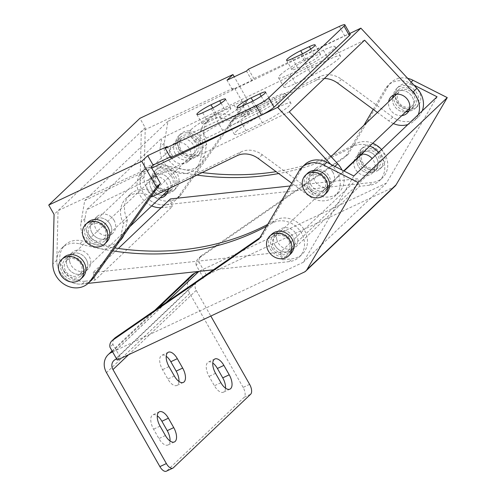 <?xml version="1.0" encoding="UTF-8"?>
<svg xmlns="http://www.w3.org/2000/svg" width="496" height="496" viewBox="0 0 496 496"><rect width="100%" height="100%" fill="white"/><g stroke="black" fill="none" stroke-linecap="round" stroke-linejoin="round"><path stroke-width="0.37" stroke-dasharray="2.48 1.86" d="M203.1 122.444A11.464 1.587 150.4 0 1 216.349 114.21L225.004 110.137A11.464 1.587 150.4 0 1 230.807 108.438A11.464 1.587 150.4 0 1 216.678 118.06L208.022 122.128A11.464 1.587 150.4 0 1 202.219 123.826A11.464 1.587 150.4 0 1 203.1 122.444M292.789 68.336A11.464 1.587 150.4 0 1 306.044 60.103L314.7 56.029A11.464 1.587 150.4 0 1 320.503 54.331A11.464 1.587 150.4 0 1 306.373 63.953L297.718 68.02A11.464 1.587 150.4 0 1 291.915 69.725A11.464 1.587 150.4 0 1 292.789 68.336M243.238 115.487A11.464 1.587 150.4 0 1 256.494 107.254L265.149 103.18A11.464 1.587 150.4 0 1 270.952 101.482A11.464 1.587 150.4 0 1 256.823 111.104L248.167 115.171A11.464 1.587 150.4 0 1 242.364 116.876A11.464 1.587 150.4 0 1 243.238 115.487M151.305 188.703A11.464 9.92 46.4 0 1 152.489 176.13A11.464 9.92 46.4 0 1 169.483 180.153A11.464 9.92 46.4 0 1 168.293 192.733A11.464 9.92 46.4 0 1 166.637 193.967A11.464 9.92 -133.6 0 0 168.293 192.733A11.464 9.92 -133.6 0 0 170.742 183.309A11.464 9.92 -133.6 0 0 162.979 174.474A11.464 9.92 -133.6 0 0 152.489 176.13A11.464 9.92 -133.6 0 0 150.04 185.547A11.464 9.92 -133.6 0 0 163.004 195.126A11.464 9.92 46.4 0 1 151.305 188.703M166.972 191.357A11.464 9.92 46.4 0 1 155.267 184.934A11.464 9.92 46.4 0 1 156.457 172.354A11.464 9.92 46.4 0 1 173.445 176.384A11.464 9.92 46.4 0 1 172.255 188.957A11.464 9.92 46.4 0 1 167.809 191.227M175.249 153.624A11.464 9.92 46.4 0 1 176.433 141.044A11.464 9.92 46.4 0 1 193.428 145.074A11.464 9.92 46.4 0 1 192.237 157.654A11.464 9.92 46.4 0 1 175.249 153.624M179.211 149.848A11.464 9.92 46.4 0 1 180.401 137.274A11.464 9.92 46.4 0 1 197.389 141.304A11.464 9.92 46.4 0 1 196.199 153.878A11.464 9.92 46.4 0 1 179.211 149.848M243.679 104.172L177.537 197.823A21.83 18.891 46.4 0 1 175.441 200.241A21.83 18.891 46.4 0 1 143.084 192.572A21.83 18.891 46.4 0 1 140.058 180.99L141.286 131.483L234.335 87.724L243.679 104.172L247.64 100.397L181.499 194.048A21.83 18.891 46.4 0 1 179.403 196.472A21.83 18.891 46.4 0 1 147.045 188.796A21.83 18.891 46.4 0 1 144.02 177.221L145.247 127.708L139.909 118.308M64.096 271.69A11.464 9.92 46.4 0 1 65.286 259.11A11.464 9.92 46.4 0 1 82.274 263.14A11.464 9.92 46.4 0 1 81.084 275.714A11.464 9.92 46.4 0 1 64.096 271.69M86.236 259.365A11.464 9.92 -133.6 0 0 69.248 255.341A11.464 9.92 -133.6 0 0 68.064 267.914A11.464 9.92 -133.6 0 0 85.052 271.944A11.464 9.92 -133.6 0 0 86.236 259.365M88.04 236.604A11.464 9.92 46.4 0 1 89.23 224.031A11.464 9.92 46.4 0 1 106.218 228.055A11.464 9.92 46.4 0 1 105.028 240.634A11.464 9.92 46.4 0 1 88.04 236.604M110.18 224.285A11.464 9.92 -133.6 0 0 93.192 220.255A11.464 9.92 -133.6 0 0 92.008 232.835A11.464 9.92 -133.6 0 0 108.996 236.865A11.464 9.92 -133.6 0 0 110.18 224.285M151.088 166.935L58.038 210.695L56.817 260.202A21.83 18.891 -133.6 0 0 59.836 271.783A21.83 18.891 -133.6 0 0 92.2 279.459M145.247 127.708L54.076 214.464M247.64 100.397L234.242 76.806M339.351 26.418L344.695 35.817L253.809 78.56L251.825 80.451L232.351 89.609L234.335 87.724M344.695 35.817A10.918 1.513 150.4 0 1 350.219 34.199M170.14 157.021L172.546 155.887L170.562 157.771M248.471 69.161L253.809 78.56M172.546 155.887L167.208 146.487M251.825 80.451L246.487 71.046M232.351 89.609L227.013 80.209M276.793 239.537A11.464 9.92 46.4 0 1 279.248 230.113A11.464 9.92 46.4 0 1 289.732 228.464A11.464 9.92 46.4 0 1 297.495 237.299A11.464 9.92 46.4 0 1 295.046 246.723A11.464 9.92 46.4 0 1 284.555 248.372A11.464 9.92 46.4 0 1 276.793 239.537M294.525 240.126A11.464 9.92 -133.6 0 0 286.762 231.297A11.464 9.92 -133.6 0 0 276.272 232.946A11.464 9.92 -133.6 0 0 273.823 242.37A11.464 9.92 -133.6 0 0 281.585 251.199A11.464 9.92 -133.6 0 0 292.076 249.55A11.464 9.92 -133.6 0 0 294.525 240.126M377.766 160.915A11.464 9.92 -133.6 0 0 370.004 152.086A11.464 9.92 -133.6 0 0 359.513 153.735A11.464 9.92 -133.6 0 0 356.977 158.274A11.464 9.92 46.4 0 1 359.513 153.735A11.464 9.92 46.4 0 1 376.501 157.759A11.464 9.92 46.4 0 1 375.317 170.339A11.464 9.92 -133.6 0 0 377.766 160.915M356.86 158.894A11.464 9.92 -133.6 0 0 357.064 163.153A11.464 9.92 -133.6 0 0 364.827 171.988A11.464 9.92 -133.6 0 0 375.317 170.339A11.464 9.92 46.4 0 1 358.329 166.309A11.464 9.92 46.4 0 1 356.86 158.894M353.89 161.727A11.464 9.92 -133.6 0 0 354.094 165.986A11.464 9.92 -133.6 0 0 361.857 174.815A11.464 9.92 -133.6 0 0 372.341 173.166A11.464 9.92 -133.6 0 0 374.796 163.748A11.464 9.92 -133.6 0 0 372.118 158.577M361.2 154.256A11.464 9.92 -133.6 0 0 356.543 156.562A11.464 9.92 -133.6 0 0 354.008 161.101M69.775 261.931A11.464 9.92 46.4 0 1 72.224 252.507A11.464 9.92 46.4 0 1 82.708 250.858A11.464 9.92 46.4 0 1 90.477 259.693A11.464 9.92 46.4 0 1 88.021 269.117A11.464 9.92 46.4 0 1 77.537 270.766A11.464 9.92 46.4 0 1 69.775 261.931M87.501 262.52A11.464 9.92 -133.6 0 0 79.738 253.692A11.464 9.92 -133.6 0 0 69.248 255.341A11.464 9.92 -133.6 0 0 66.799 264.759A11.464 9.92 -133.6 0 0 74.561 273.594A11.464 9.92 -133.6 0 0 85.052 271.944A11.464 9.92 -133.6 0 0 87.501 262.52M168.094 189.013A11.464 9.92 -133.6 0 0 167.772 186.136A11.464 9.92 -133.6 0 0 160.01 177.308A11.464 9.92 -133.6 0 0 149.519 178.957A11.464 9.92 -133.6 0 0 147.07 188.381A11.464 9.92 -133.6 0 0 160.034 197.954M267.66 224.428A289.255 250.288 -133.6 0 0 275.237 220.261A21.83 18.891 46.4 0 1 306.863 236.288A21.83 18.891 46.4 0 1 302.194 254.231A21.83 18.891 46.4 0 1 292.144 258.794L282.286 259.861L359.581 186.304L369.439 185.237A21.83 18.891 -133.6 0 0 379.49 180.68A21.83 18.891 -133.6 0 0 384.158 162.731A21.83 18.891 -133.6 0 0 378.628 152.384M369.793 146.078A21.83 18.891 -133.6 0 0 352.532 146.711A289.255 250.288 46.4 0 1 278.659 173.544M202.163 172.558A289.255 250.288 46.4 0 1 163.01 164.703A21.83 18.891 -133.6 0 0 145.347 168.615A21.83 18.891 -133.6 0 0 142.953 192.343A21.83 18.891 -133.6 0 0 165.391 204.805L372.415 182.41A21.83 18.891 -133.6 0 0 382.466 177.853A21.83 18.891 -133.6 0 0 387.134 159.904A21.83 18.891 -133.6 0 0 381.598 149.556M372.763 143.251A21.83 18.891 -133.6 0 0 355.502 143.883A289.255 250.288 46.4 0 1 332.097 155.577M213.435 269.818L289.174 261.621A21.83 18.891 -133.6 0 0 299.224 257.064A21.83 18.891 -133.6 0 0 303.887 239.115A21.83 18.891 -133.6 0 0 272.261 223.095A289.255 250.288 46.4 0 1 266.594 226.244M196.924 175.088A289.255 250.288 46.4 0 1 160.034 167.53A21.83 18.891 -133.6 0 0 142.371 171.442A21.83 18.891 -133.6 0 0 151.702 205.89M161.15 207.725A21.83 18.891 -133.6 0 0 162.421 207.632L165.391 204.805M330.646 156.197A289.255 250.288 46.4 0 1 276.105 171.659M112.741 250.908A289.255 250.288 46.4 0 1 79.769 243.914A21.83 18.891 -133.6 0 0 62.099 247.826A21.83 18.891 -133.6 0 0 59.712 271.554A21.83 18.891 -133.6 0 0 82.15 284.016L88.077 283.377M82.15 284.016L85.12 281.189A21.83 18.891 46.4 0 1 62.682 268.727A21.83 18.891 46.4 0 1 65.075 244.999A21.83 18.891 46.4 0 1 82.739 241.087A289.255 250.288 -133.6 0 0 114.836 247.944M85.12 281.189L94.978 280.122L172.279 206.565L162.421 207.632M94.978 280.122L93.105 272.478L118.346 248.465M93.105 272.478L280.414 252.222L357.709 178.665L290.228 185.963M172.279 206.565L170.401 198.927M359.581 186.304L357.709 178.665M282.286 259.861L280.414 252.222M196.385 139.072A23.194 3.112 149.9 0 1 223.095 122.227L239.45 114.328A23.194 3.112 149.9 0 1 251.1 110.726A23.194 3.112 149.9 0 1 222.605 130.361L206.249 138.254A23.194 3.112 149.9 0 1 194.599 141.862A23.194 3.112 149.9 0 1 196.385 139.072M190.966 129.71A23.194 3.112 149.9 0 1 217.676 112.865L234.031 104.966A23.194 3.112 149.9 0 1 245.681 101.364A23.194 3.112 149.9 0 1 217.186 120.999L200.83 128.892A23.194 3.112 149.9 0 1 189.181 132.5A23.194 3.112 149.9 0 1 190.966 129.71M285.708 84.32A23.194 3.112 149.9 0 1 312.418 67.475L328.774 59.576A23.194 3.112 149.9 0 1 340.423 55.974A23.194 3.112 149.9 0 1 311.928 75.609L295.573 83.508A23.194 3.112 149.9 0 1 283.923 87.11A23.194 3.112 149.9 0 1 285.708 84.32M280.29 74.964A23.194 3.112 149.9 0 1 306.999 58.113L323.355 50.214A23.194 3.112 149.9 0 1 335.005 46.612A23.194 3.112 149.9 0 1 306.509 66.247L290.154 74.146A23.194 3.112 149.9 0 1 278.504 77.748A23.194 3.112 149.9 0 1 280.29 74.964M236.158 131.471A23.194 3.112 149.9 0 1 262.874 114.626L279.223 106.727A23.194 3.112 149.9 0 1 290.873 103.125A23.194 3.112 149.9 0 1 262.378 122.76L246.022 130.653A23.194 3.112 149.9 0 1 234.372 134.261A23.194 3.112 149.9 0 1 236.158 131.471M230.739 122.109A23.194 3.112 149.9 0 1 257.455 105.264L273.804 97.365A23.194 3.112 149.9 0 1 285.454 93.763A23.194 3.112 149.9 0 1 256.959 113.398L240.603 121.291A23.194 3.112 149.9 0 1 228.954 124.899A23.194 3.112 149.9 0 1 230.739 122.109M401.779 115.642A11.464 9.92 46.4 0 1 390.129 109.306A11.464 9.92 46.4 0 1 388.61 101.804M394.091 105.536A11.464 9.92 46.4 0 1 392.578 98.028A11.464 9.92 46.4 0 0 394.041 105.443A11.464 9.92 46.4 0 0 405.74 111.867A11.464 9.92 46.4 0 1 394.091 105.536M395.715 94.37A11.464 9.92 46.4 0 1 398.201 90.036L395.231 92.87A11.464 9.92 46.4 0 0 393.557 95.077A11.464 9.92 46.4 0 1 395.231 92.87A11.464 9.92 46.4 0 1 412.17 96.807A11.464 9.92 46.4 0 1 411.029 109.473A11.464 9.92 46.4 0 1 408.741 111.036A11.464 9.92 46.4 0 0 411.029 109.473L407.067 113.243M171.337 157.486A11.464 9.92 46.4 0 1 172.472 144.82A11.464 9.92 46.4 0 1 189.41 148.757A11.464 9.92 46.4 0 1 188.275 161.423A11.464 9.92 46.4 0 1 171.337 157.486M175.299 153.71A11.464 9.92 46.4 0 1 176.433 141.044A11.464 9.92 46.4 0 1 193.372 144.981A11.464 9.92 46.4 0 1 192.237 157.654A11.464 9.92 46.4 0 1 175.299 153.71M422.239 110.887A21.83 18.891 46.4 0 1 418.178 116.988A21.83 18.891 46.4 0 1 392.72 117.087L341.539 79.304A21.83 18.891 -133.6 0 0 320.298 76.496L235.017 117.682A23.467 20.305 -133.6 0 0 209.436 118.997A23.467 20.305 -133.6 0 0 206.696 144.187L204.302 156.097A21.83 18.891 46.4 0 1 199.386 165.162A21.83 18.891 46.4 0 1 167.121 157.66A21.83 18.891 46.4 0 1 164.269 143.152L167.964 121.315L349.816 33.486M206.696 144.187L202.728 147.957L200.341 159.873A21.83 18.891 46.4 0 1 195.424 168.938A21.83 18.891 46.4 0 1 163.159 161.436A21.83 18.891 46.4 0 1 160.301 146.921L161.789 138.136L86.478 209.802L84.99 218.587A21.83 18.891 -133.6 0 0 87.848 233.101A21.83 18.891 -133.6 0 0 120.106 240.603M310.849 184.748A11.464 9.92 46.4 0 1 311.984 172.081A11.464 9.92 46.4 0 1 328.922 176.018A11.464 9.92 46.4 0 1 327.788 188.685A11.464 9.92 46.4 0 1 310.849 184.748M332.89 172.248A11.464 9.92 -133.6 0 0 315.952 168.305A11.464 9.92 -133.6 0 0 314.817 180.978A11.464 9.92 -133.6 0 0 331.75 184.915A11.464 9.92 -133.6 0 0 332.89 172.248M92.058 232.922A11.464 9.92 46.4 0 1 93.192 220.255A11.464 9.92 46.4 0 1 110.131 224.192A11.464 9.92 46.4 0 1 108.996 236.865A11.464 9.92 46.4 0 1 92.058 232.922M114.092 220.422A11.464 9.92 -133.6 0 0 97.154 216.485A11.464 9.92 -133.6 0 0 96.019 229.152A11.464 9.92 -133.6 0 0 112.958 233.089A11.464 9.92 -133.6 0 0 114.092 220.422M151.156 196.521A23.467 20.305 -133.6 0 0 126.195 198.208A23.467 20.305 -133.6 0 0 123.448 223.398L121.061 235.315A21.83 18.891 46.4 0 1 116.145 244.373A21.83 18.891 46.4 0 1 83.88 236.871A21.83 18.891 46.4 0 1 81.022 222.363L84.723 200.533L151.776 168.144M123.944 235.048A21.83 18.891 -133.6 0 0 125.023 231.539L127.416 219.623A23.467 20.305 46.4 0 1 130.157 194.438A23.467 20.305 46.4 0 1 155.738 193.124L241.019 151.931A21.83 18.891 46.4 0 1 262.26 154.746L313.441 192.522A21.83 18.891 -133.6 0 0 338.898 192.423A21.83 18.891 -133.6 0 0 341.961 169.992M155.738 193.124L151.776 196.893M127.416 219.623L123.448 223.398M330.72 164.3L333.746 167.549A21.83 18.891 46.4 0 1 334.936 196.199A21.83 18.891 46.4 0 1 309.479 196.298L291.815 183.26M324.328 78.504A21.83 18.891 -133.6 0 0 316.33 80.265L231.055 121.452A23.467 20.305 -133.6 0 0 205.474 122.772A23.467 20.305 -133.6 0 0 202.728 147.957M235.017 117.682L231.055 121.452M167.964 121.315L84.723 200.533M418.271 114.663A21.83 18.891 46.4 0 1 414.216 120.757A21.83 18.891 46.4 0 1 407.923 124.508M393.446 123.572A21.83 18.891 46.4 0 1 388.759 120.857L377.4 112.474M364.603 40.182L161.789 138.136M289.286 111.848L86.478 209.802M409.144 86.478A13.646 11.805 46.4 0 1 415.512 108.227A13.646 11.805 46.4 0 1 403.062 110.205A13.646 11.805 46.4 0 1 396.701 88.455A13.646 11.805 46.4 0 1 409.144 86.478M411.128 84.593A13.646 11.805 46.4 0 1 417.489 106.342A13.646 11.805 46.4 0 1 405.046 108.32A13.646 11.805 46.4 0 1 398.679 86.571A13.646 11.805 46.4 0 1 411.128 84.593M326.318 193.093A13.646 11.805 46.4 0 1 313.875 195.077A13.646 11.805 46.4 0 1 307.508 173.327M314.786 191.518A9.548 8.265 -133.6 0 0 323.497 190.129A9.548 8.265 -133.6 0 0 319.046 174.908A9.548 8.265 -133.6 0 0 310.329 176.291A9.548 8.265 -133.6 0 0 314.786 191.518M408.233 90.036A9.548 8.265 46.4 0 1 412.684 105.264A9.548 8.265 46.4 0 1 403.973 106.646A9.548 8.265 46.4 0 1 399.522 91.425A9.548 8.265 46.4 0 1 408.233 90.036M177.066 182.199A13.646 11.805 46.4 0 1 173.761 190.545A13.646 11.805 46.4 0 1 159.91 191.884A13.646 11.805 46.4 0 1 151.646 179.118A13.646 11.805 46.4 0 1 154.95 170.773A13.646 11.805 46.4 0 1 168.801 169.427A13.646 11.805 46.4 0 1 177.066 182.199M179.05 180.315A13.646 11.805 46.4 0 1 175.745 188.654A13.646 11.805 46.4 0 1 161.894 189.999A13.646 11.805 46.4 0 1 153.63 177.227A13.646 11.805 46.4 0 1 156.934 168.888A13.646 11.805 46.4 0 1 170.785 167.543A13.646 11.805 46.4 0 1 179.05 180.315M82.59 277.295A13.646 11.805 46.4 0 1 68.739 278.64A13.646 11.805 46.4 0 1 60.475 265.868A13.646 11.805 46.4 0 1 63.779 257.529M73.396 276.309A9.548 8.265 -133.6 0 0 79.769 274.331A9.548 8.265 -133.6 0 0 81.282 264.901A9.548 8.265 -133.6 0 0 72.98 258.515A9.548 8.265 -133.6 0 0 66.6 260.493A9.548 8.265 -133.6 0 0 65.088 269.923A9.548 8.265 -133.6 0 0 73.396 276.309M164.151 171.759A9.548 8.265 46.4 0 1 172.453 178.145A9.548 8.265 46.4 0 1 170.94 187.575A9.548 8.265 46.4 0 1 164.567 189.553A9.548 8.265 46.4 0 1 156.259 183.167A9.548 8.265 46.4 0 1 157.771 173.736A9.548 8.265 46.4 0 1 164.151 171.759M358.007 154.554A13.646 11.805 46.4 0 1 360.983 149.321A13.646 11.805 46.4 0 1 376.29 148.837A13.646 11.805 46.4 0 1 382.769 163.86A13.646 11.805 46.4 0 1 379.793 169.093A13.646 11.805 46.4 0 1 364.486 169.576A13.646 11.805 46.4 0 1 358.007 154.554M359.984 152.669A13.646 11.805 46.4 0 1 362.967 147.436A13.646 11.805 46.4 0 1 378.274 146.952A13.646 11.805 46.4 0 1 384.753 161.975A13.646 11.805 46.4 0 1 381.777 167.208A13.646 11.805 46.4 0 1 366.463 167.691A13.646 11.805 46.4 0 1 359.984 152.669M290.606 253.958A13.646 11.805 46.4 0 1 275.292 254.442A13.646 11.805 46.4 0 1 268.813 239.419A13.646 11.805 46.4 0 1 271.796 234.193M289.869 247.337A9.548 8.265 -133.6 0 0 285.33 236.821A9.548 8.265 -133.6 0 0 274.617 237.156A9.548 8.265 -133.6 0 0 272.533 240.82A9.548 8.265 -133.6 0 0 277.066 251.336A9.548 8.265 -133.6 0 0 287.785 250.995A9.548 8.265 -133.6 0 0 289.869 247.337M361.72 155.949A9.548 8.265 46.4 0 1 363.804 152.291A9.548 8.265 46.4 0 1 374.523 151.95A9.548 8.265 46.4 0 1 379.056 162.465A9.548 8.265 46.4 0 1 376.972 166.129A9.548 8.265 46.4 0 1 366.253 166.464A9.548 8.265 46.4 0 1 361.72 155.949M186.725 132.773A13.646 11.805 46.4 0 1 199.584 141.372A13.646 11.805 46.4 0 1 197.706 155.459A13.646 11.805 46.4 0 1 189.875 158.379A13.646 11.805 46.4 0 1 177.016 149.78A13.646 11.805 46.4 0 1 178.895 135.693A13.646 11.805 46.4 0 1 186.725 132.773M188.709 130.888A13.646 11.805 46.4 0 1 201.568 139.488A13.646 11.805 46.4 0 1 199.69 153.574A13.646 11.805 46.4 0 1 191.853 156.488A13.646 11.805 46.4 0 1 179 147.895A13.646 11.805 46.4 0 1 180.879 133.808A13.646 11.805 46.4 0 1 188.709 130.888M106.535 242.215A13.646 11.805 46.4 0 1 98.704 245.136A13.646 11.805 46.4 0 1 85.845 236.536A13.646 11.805 46.4 0 1 87.724 222.45M105.958 232.512A9.548 8.265 -133.6 0 0 99.82 224.266A9.548 8.265 -133.6 0 0 90.545 225.413A9.548 8.265 -133.6 0 0 88.3 232.153A9.548 8.265 -133.6 0 0 94.438 240.399A9.548 8.265 -133.6 0 0 103.714 239.252A9.548 8.265 -133.6 0 0 105.958 232.512M179.471 145.396A9.548 8.265 46.4 0 1 181.716 138.657A9.548 8.265 46.4 0 1 190.991 137.51A9.548 8.265 46.4 0 1 197.129 145.756A9.548 8.265 46.4 0 1 194.885 152.495A9.548 8.265 46.4 0 1 185.609 153.642A9.548 8.265 46.4 0 1 179.471 145.396M391.263 96.639L395.231 92.87A11.464 9.92 46.4 0 1 412.219 96.894A11.464 9.92 46.4 0 1 411.029 109.473L414.005 106.646A11.464 9.92 46.4 0 1 409.553 108.915M408.716 109.039A11.464 9.92 46.4 0 1 397.017 102.616A11.464 9.92 46.4 0 1 395.548 95.201M398.201 90.036A11.464 9.92 46.4 0 1 415.189 94.066A11.464 9.92 46.4 0 1 414.005 106.646M359.953 155.44A11.464 9.92 46.4 0 1 362.489 150.902A11.464 9.92 46.4 0 1 379.477 154.932A11.464 9.92 46.4 0 1 378.287 167.512A11.464 9.92 46.4 0 1 361.299 163.482A11.464 9.92 46.4 0 1 359.836 156.066M307.824 187.488A11.464 9.92 46.4 0 1 309.014 174.908A11.464 9.92 46.4 0 1 326.002 178.938A11.464 9.92 46.4 0 1 324.818 191.512A11.464 9.92 46.4 0 1 307.824 187.488M310.8 184.655A11.464 9.92 46.4 0 1 311.984 172.081A11.464 9.92 46.4 0 1 328.978 176.111A11.464 9.92 46.4 0 1 327.788 188.685A11.464 9.92 46.4 0 1 310.8 184.655M272.112 248.353A11.464 9.92 46.4 0 1 273.296 235.774A11.464 9.92 46.4 0 1 290.29 239.804A11.464 9.92 46.4 0 1 289.1 252.377A11.464 9.92 46.4 0 1 272.112 248.353M275.082 245.52A11.464 9.92 46.4 0 1 276.272 232.946A11.464 9.92 46.4 0 1 293.26 236.976A11.464 9.92 46.4 0 1 292.076 249.55A11.464 9.92 46.4 0 1 275.082 245.52M395.039 186.149A8.184 7.087 46.4 0 1 393.402 187.265L206.441 275.193L203.472 278.02L198.71 280.259A8.184 7.087 -133.6 0 0 197.073 281.381A8.184 7.087 -133.6 0 0 196.224 290.365L210.819 316.057M249.618 384.357L243.127 387.407A8.184 3.943 -115.2 0 1 244.156 397.29L166.861 470.84A8.184 3.943 -115.2 0 1 166.34 471.2M225.525 388.17A11.464 5.524 -115.2 0 1 223.448 392.181A11.464 5.524 -115.2 0 1 214.408 385.77L209.07 376.371A11.464 5.524 -115.2 0 1 208.357 362.043A11.464 5.524 -115.2 0 1 212.772 363.004M170.035 440.981A11.464 5.524 -115.2 0 1 167.958 444.993A11.464 5.524 -115.2 0 1 158.918 438.582L153.574 429.183A11.464 5.524 -115.2 0 1 152.861 414.848A11.464 5.524 -115.2 0 1 157.275 415.809M178.957 381.443A11.464 5.524 -115.2 0 1 176.88 385.454A11.464 5.524 -115.2 0 1 167.84 379.043L162.502 369.644A11.464 5.524 -115.2 0 1 161.789 355.316A11.464 5.524 -115.2 0 1 166.203 356.271M243.127 387.407L189.732 293.415A16.374 14.167 46.4 0 1 191.425 275.447M198.493 271.43L198.803 271.399M353.815 175.999L303.168 262.347L112.611 351.881M115.791 350.387L166.036 302.572M206.441 275.193L199.125 262.31A8.184 7.087 46.4 0 1 200.979 256.06A8.184 7.087 46.4 0 1 201.723 255.459L348.279 154.163L388.201 86.13A21.83 18.891 46.4 0 1 391.053 82.528A21.83 18.891 46.4 0 1 407.687 78.356M117.254 360.065L120.23 357.232L112.908 344.354A8.184 7.087 46.4 0 1 114.762 338.105M116.616 358.93L120.23 357.232M437.057 96.782L386.409 183.136L199.504 271.039L196.156 265.143L199.125 262.31M196.156 265.143A8.184 7.087 46.4 0 1 198.003 258.893A8.184 7.087 46.4 0 1 198.747 258.286L345.309 156.99L363.884 125.333M373.234 109.399L385.225 88.964A21.83 18.891 46.4 0 1 388.083 85.355A21.83 18.891 46.4 0 1 410.074 83.117L413.962 85.089M259.854 237.733L262.062 236.201L301.983 168.175A21.83 18.891 46.4 0 1 304.842 164.567M262.062 236.201L259.092 239.035M112.908 344.354L109.938 347.181M348.279 154.163L345.309 156.99M353.828 176.012L437.069 96.801M115.828 350.455L166.427 302.306M203.472 278.02L199.504 271.039L199.07 271.244M303.168 262.347L386.409 183.136M212.796 107.948L216.349 114.21M302.486 53.847L306.044 60.103M252.935 100.992L256.494 107.254M144.02 177.221L140.058 180.99M56.817 260.202L52.849 263.977M177.537 197.823L181.499 194.048M251.484 101.705L256.823 111.104M261.181 96.193L265.149 103.18M242.829 105.772L248.167 115.171M301.035 54.554L306.373 63.953M310.732 49.042L314.7 56.029M292.38 58.621L297.718 68.02M211.339 108.661L216.678 118.06M221.036 103.149L225.004 110.137M202.684 112.728L208.022 122.128M352.532 146.711L355.502 143.883M272.261 223.095L275.237 220.261M160.034 167.53L163.01 164.703M289.174 261.621L292.144 258.794M369.439 185.237L372.415 182.41M79.769 243.914L82.739 241.087M217.676 112.865L223.095 122.227M306.999 58.113L312.418 67.475M257.455 105.264L262.874 114.626M164.269 143.152L160.301 146.921M84.99 218.587L81.022 222.363M262.26 154.746L258.298 158.515M241.019 151.931L237.051 155.707M125.023 231.539L121.061 235.315M313.441 192.522L309.479 196.298M334.924 166.427L333.746 167.549M320.298 76.496L316.33 80.265M341.539 79.304L337.578 83.074M204.302 156.097L200.341 159.873M392.72 117.087L388.759 120.857M256.959 113.398L262.378 122.76M273.804 97.365L279.223 106.727M240.603 121.291L246.022 130.653M306.509 66.247L311.928 75.609M323.355 50.214L328.774 59.576M290.154 74.146L295.573 83.508M217.186 120.999L222.605 130.361M234.031 104.966L239.45 114.328M200.83 128.892L206.249 138.254M196.224 290.365L128.569 354.739M198.71 280.259L115.469 359.47M173.352 467.79L166.861 470.84M244.156 397.29L250.647 394.233M189.732 293.415L106.485 372.626M158.038 308.103L112.406 351.528M393.402 187.265L304.209 272.137M201.723 255.459L198.747 258.286M301.983 168.175L299.014 171.002M411.159 82.082L410.074 83.117M388.201 86.13L385.225 88.964M174.332 375.993L167.84 379.043M168.993 366.594L162.502 369.644M165.41 435.525L158.918 438.582M160.065 426.126L153.574 429.183M220.9 382.72L214.408 385.77M215.562 373.321L209.07 376.371M156.457 172.354L149.519 178.957M180.401 137.274L172.472 144.82M72.224 252.507L65.286 259.11M97.154 216.485L89.23 224.031M112.958 233.089L105.028 240.634M88.021 269.117L81.084 275.714M179.403 196.472L175.441 200.241M196.199 153.878L188.275 161.423M172.255 188.957L165.323 195.56M265.614 92.082L270.952 101.482M237.026 107.471L242.364 116.876M315.158 44.931L320.503 54.331M286.576 60.326L291.915 69.725M225.469 99.039L230.807 108.438M196.881 114.427L202.219 123.826M273.296 235.774L279.248 230.113M356.543 156.562L362.489 150.902M142.371 171.442L145.347 168.615M299.224 257.064L302.194 254.231M379.49 180.68L382.466 177.853M62.099 247.826L65.075 244.999M372.341 173.166L378.287 167.512M289.1 252.377L295.046 246.723M315.952 168.305L309.014 174.908M130.157 194.438L126.195 198.208M119.846 240.851L116.145 244.373M338.898 192.423L334.936 196.199M331.75 184.915L324.818 191.512M209.436 118.997L205.474 122.772M199.386 165.162L195.424 168.938M418.178 116.988L414.216 120.757M285.454 93.763L290.873 103.125M228.954 124.899L234.372 134.261M335.005 46.612L340.423 55.974M278.504 77.748L283.923 87.11M245.681 101.364L251.1 110.726M189.181 132.5L194.599 141.862M415.512 108.227L417.489 106.342M323.497 190.129L343.722 170.884M409.721 108.085L412.684 105.264M310.329 176.291L331.024 156.6M396.552 94.246L399.522 91.425M396.701 88.455L398.679 86.571M173.761 190.545L175.745 188.654M79.769 274.331L129.865 226.66M167.977 190.396L170.94 187.575M66.6 260.493L157.771 173.736M154.95 170.773L156.934 168.888M360.983 149.321L362.967 147.436M274.617 237.156L344.075 171.064M361.832 154.169L363.804 152.291M287.785 250.995L376.972 166.129M379.793 169.093L381.777 167.208M197.706 155.459L199.69 153.574M90.545 225.413L181.716 138.657M103.714 239.252L194.885 152.495M178.895 135.693L180.879 133.808M197.073 281.381L113.826 360.592M154.659 310.44L112.077 350.951M200.979 256.06L198.003 258.893M391.053 82.528L388.083 85.355M183.371 382.404L176.88 385.454M168.28 352.259L161.789 355.316M174.449 441.936L167.958 444.993M159.352 411.798L152.861 414.848M229.946 389.131L223.448 392.181M214.849 358.986L208.357 362.043"/><path stroke-width="0.74" d="M197.755 113.045A11.464 1.587 150.4 0 1 211.011 104.811L219.666 100.738A11.464 1.587 150.4 0 1 225.469 99.039A11.464 1.587 150.4 0 1 211.339 108.661L202.684 112.728A11.464 1.587 150.4 0 1 196.881 114.427A11.464 1.587 150.4 0 1 197.755 113.045M287.451 58.937A11.464 1.587 150.4 0 1 300.7 50.704L309.355 46.63A11.464 1.587 150.4 0 1 315.158 44.931A11.464 1.587 150.4 0 1 301.035 54.554L292.38 58.621A11.464 1.587 150.4 0 1 286.576 60.326A11.464 1.587 150.4 0 1 287.451 58.937M237.9 106.088A11.464 1.587 150.4 0 1 251.15 97.855L259.811 93.781A11.464 1.587 150.4 0 1 265.614 92.082A11.464 1.587 150.4 0 1 251.484 101.705L242.829 105.772A11.464 1.587 150.4 0 1 237.026 107.471A11.464 1.587 150.4 0 1 237.9 106.088M55.874 275.553A21.83 18.891 46.4 0 1 52.849 263.977L54.076 214.464L48.738 205.065L141.788 161.305L156.469 187.153L90.328 280.804A21.83 18.891 46.4 0 1 88.232 283.228A21.83 18.891 46.4 0 1 55.874 275.553M88.232 283.228L92.2 279.459A21.83 18.891 -133.6 0 0 94.29 277.035L90.328 280.804M234.242 76.806L232.959 74.549L227.013 80.209L246.487 71.046L248.471 69.161L339.351 26.418A10.918 1.513 -29.6 0 1 344.881 24.8A10.918 1.513 -29.6 0 1 344.044 26.121L268.733 97.786L274.071 107.186A10.918 1.513 150.4 0 1 261.448 115.029L256.11 105.629A10.918 1.513 -29.6 0 0 268.733 97.786M48.738 205.065L139.909 118.308L232.959 74.549M167.809 191.227A11.464 9.92 46.4 0 1 166.972 191.357M261.448 115.029L170.562 157.771L165.224 148.372L167.208 146.487L147.734 155.645L141.788 161.305M165.224 148.372L256.11 105.629M344.881 24.8L350.219 34.199A10.918 1.513 150.4 0 1 349.382 35.52L274.071 107.186M94.29 277.035L160.431 183.384L151.088 166.935L153.072 165.05L170.14 157.021M166.637 193.967A11.464 9.92 46.4 0 1 163.004 195.126A11.464 9.92 -133.6 0 0 166.637 193.967M160.431 183.384L156.469 187.153M153.072 165.05L147.734 155.645M356.977 158.274A11.464 9.92 -133.6 0 0 356.86 158.894A11.464 9.92 46.4 0 1 356.977 158.274M372.118 158.577A11.464 9.92 -133.6 0 0 361.2 154.256M354.008 161.101A11.464 9.92 -133.6 0 0 353.89 161.727M378.628 152.384A21.83 18.891 -133.6 0 0 369.793 146.078M381.598 149.556A21.83 18.891 -133.6 0 0 372.763 143.251M151.702 205.89A21.83 18.891 -133.6 0 0 161.15 207.725M332.097 155.577A289.255 250.288 46.4 0 1 330.646 156.197M276.105 171.659A289.255 250.288 46.4 0 1 202.163 172.558M278.659 173.544A289.255 250.288 46.4 0 1 196.924 175.088M266.594 226.244A289.255 250.288 46.4 0 1 112.741 250.908M114.836 247.944A289.255 250.288 -133.6 0 0 267.66 224.428M160.034 197.954A11.464 9.92 -133.6 0 0 165.323 195.56A11.464 9.92 -133.6 0 0 168.094 189.013M88.077 283.377L213.435 269.818M118.346 248.465L170.401 198.927L290.228 185.963M388.61 101.804A11.464 9.92 46.4 0 1 391.263 96.639A11.464 9.92 46.4 0 1 408.202 100.576A11.464 9.92 46.4 0 1 407.067 113.243A11.464 9.92 46.4 0 1 401.779 115.642M392.578 98.028A11.464 9.92 46.4 0 1 393.557 95.077A11.464 9.92 46.4 0 0 392.578 98.028M291.815 183.26L258.298 158.515A21.83 18.891 -133.6 0 0 237.051 155.707L151.776 196.893A23.467 20.305 -133.6 0 0 151.156 196.521M119.846 240.851L120.106 240.603A21.83 18.891 -133.6 0 0 123.944 235.048M341.961 169.992A21.83 18.891 -133.6 0 0 337.708 163.773L289.286 111.848L364.603 40.182L413.025 92.107A21.83 18.891 46.4 0 1 418.271 114.663M349.816 33.486L360.865 28.148L416.987 88.331A21.83 18.891 46.4 0 1 422.239 110.887M408.741 111.036A11.464 9.92 46.4 0 1 405.74 111.867A11.464 9.92 46.4 0 0 408.741 111.036M151.776 168.144L277.624 107.359L330.72 164.3M377.4 112.474L337.578 83.074A21.83 18.891 -133.6 0 0 324.328 78.504M360.865 28.148L277.624 107.359M407.923 124.508A21.83 18.891 46.4 0 1 393.446 123.572M317.973 173.234A13.646 11.805 46.4 0 1 324.341 194.984A13.646 11.805 46.4 0 1 311.891 196.962A13.646 11.805 46.4 0 1 305.53 175.212A13.646 11.805 46.4 0 1 317.973 173.234M305.53 175.212L307.508 173.327A13.646 11.805 46.4 0 1 319.957 171.349A13.646 11.805 46.4 0 1 326.318 193.093L324.341 194.984M83.911 270.841A13.646 11.805 46.4 0 1 80.612 279.186A13.646 11.805 46.4 0 1 66.755 280.525A13.646 11.805 46.4 0 1 58.497 267.759A13.646 11.805 46.4 0 1 61.795 259.414A13.646 11.805 46.4 0 1 75.652 258.069A13.646 11.805 46.4 0 1 83.911 270.841M61.795 259.414L63.779 257.529A13.646 11.805 46.4 0 1 77.63 256.184A13.646 11.805 46.4 0 1 85.895 268.956A13.646 11.805 46.4 0 1 82.59 277.295L80.612 279.186M266.836 241.31A13.646 11.805 46.4 0 1 269.812 236.077A13.646 11.805 46.4 0 1 285.119 235.594A13.646 11.805 46.4 0 1 291.598 250.616A13.646 11.805 46.4 0 1 288.622 255.849A13.646 11.805 46.4 0 1 273.315 256.333A13.646 11.805 46.4 0 1 266.836 241.31M269.812 236.077L271.796 234.193A13.646 11.805 46.4 0 1 287.103 233.709A13.646 11.805 46.4 0 1 293.582 248.732A13.646 11.805 46.4 0 1 290.606 253.958L288.622 255.849M93.577 221.414A13.646 11.805 46.4 0 1 106.435 230.014A13.646 11.805 46.4 0 1 104.551 244.1A13.646 11.805 46.4 0 1 96.72 247.02A13.646 11.805 46.4 0 1 83.861 238.421A13.646 11.805 46.4 0 1 85.74 224.335A13.646 11.805 46.4 0 1 93.577 221.414M85.74 224.335L87.724 222.45A13.646 11.805 46.4 0 1 95.554 219.53A13.646 11.805 46.4 0 1 108.413 228.129A13.646 11.805 46.4 0 1 106.535 242.215L104.551 244.1M395.548 95.201A11.464 9.92 46.4 0 1 395.715 94.37M359.836 156.066A11.464 9.92 46.4 0 1 359.953 155.44M166.377 463.568A8.184 3.943 64.8 0 0 172.831 468.15L166.34 471.2A8.184 3.943 -115.2 0 1 159.886 466.618L166.377 463.568L112.983 369.576A8.184 7.087 46.4 0 1 113.826 360.592A8.184 7.087 46.4 0 1 115.469 359.47L116.616 358.93M223.888 365.397L229.226 374.796A11.464 5.524 -115.2 0 1 229.946 389.131A11.464 5.524 -115.2 0 1 220.9 382.72L215.562 373.321A11.464 5.524 -115.2 0 1 214.849 358.986A11.464 5.524 -115.2 0 1 223.888 365.397L217.397 368.454L222.735 377.853A11.464 5.524 -115.2 0 1 225.525 388.17M168.392 418.209L173.73 427.608A11.464 5.524 -115.2 0 1 174.449 441.936A11.464 5.524 -115.2 0 1 165.41 435.525L160.065 426.126A11.464 5.524 -115.2 0 1 159.352 411.798A11.464 5.524 -115.2 0 1 168.392 418.209L161.901 421.259L167.239 430.658A11.464 5.524 -115.2 0 1 170.035 440.981M177.32 358.67L182.658 368.069A11.464 5.524 -115.2 0 1 183.371 382.404A11.464 5.524 -115.2 0 1 174.332 375.993L168.993 366.594A11.464 5.524 -115.2 0 1 168.28 352.259A11.464 5.524 -115.2 0 1 177.32 358.67L170.829 361.727L176.167 371.126A11.464 5.524 -115.2 0 1 178.957 381.443M172.831 468.15A8.184 3.943 64.8 0 0 173.352 467.79L250.647 394.233A8.184 3.943 64.8 0 0 249.618 384.357L210.819 316.057M212.772 363.004A11.464 5.524 -115.2 0 1 217.397 368.454M157.275 415.809A11.464 5.524 -115.2 0 1 161.901 421.259M166.203 356.271A11.464 5.524 -115.2 0 1 170.829 361.727M112.611 351.881L111.464 352.42A16.374 14.167 -133.6 0 0 108.184 354.659A16.374 14.167 -133.6 0 0 106.485 372.626L159.886 466.618M154.659 310.44L191.425 275.447A16.374 14.167 46.4 0 1 194.705 273.209L198.493 271.43M166.036 302.572L198.803 271.399M409.553 108.915A11.464 9.92 46.4 0 1 408.716 109.039M407.687 78.356A21.83 18.891 46.4 0 1 413.044 80.29L447.262 97.619L396.112 184.797A8.184 7.087 46.4 0 1 395.039 186.149L305.852 271.021A8.184 7.087 46.4 0 1 304.209 272.137L117.254 360.065L109.938 347.181A8.184 7.087 46.4 0 1 111.792 340.932A8.184 7.087 46.4 0 1 112.53 340.33L259.092 239.035L299.014 171.002A21.83 18.891 46.4 0 1 301.866 167.394A21.83 18.891 46.4 0 1 323.857 165.156L358.075 182.491L306.919 269.669A8.184 7.087 46.4 0 1 305.852 271.021M413.962 85.089L437.057 96.782L353.815 175.999L326.827 162.328L323.857 165.156M363.884 125.333L373.234 109.399M301.866 167.394L304.842 164.567A21.83 18.891 46.4 0 1 326.827 162.328M447.262 97.619L358.075 182.491M111.792 340.932L114.762 338.105A8.184 7.087 46.4 0 1 115.506 337.497L259.854 237.733M166.427 302.306L198.921 271.386M211.011 104.811L212.796 107.948M300.7 50.704L302.486 53.847M251.15 97.855L252.935 100.992M349.382 35.52L344.044 26.121M259.811 93.781L261.181 96.193M309.355 46.63L310.732 49.042M219.666 100.738L221.036 103.149M337.708 163.773L334.924 166.427M416.987 88.331L413.025 92.107M128.569 354.739L112.983 369.576M194.705 273.209L158.038 308.103M112.406 351.528L111.464 352.42M413.044 80.29L411.159 82.082M115.506 337.497L112.53 340.33M396.112 184.797L306.919 269.669M182.658 368.069L176.167 371.126M173.73 427.608L167.239 430.658M229.226 374.796L222.735 377.853M343.722 170.884L409.721 108.085M331.024 156.6L396.552 94.246M129.865 226.66L167.977 190.396M344.075 171.064L361.832 154.169M112.077 350.951L108.184 354.659"/></g></svg>
